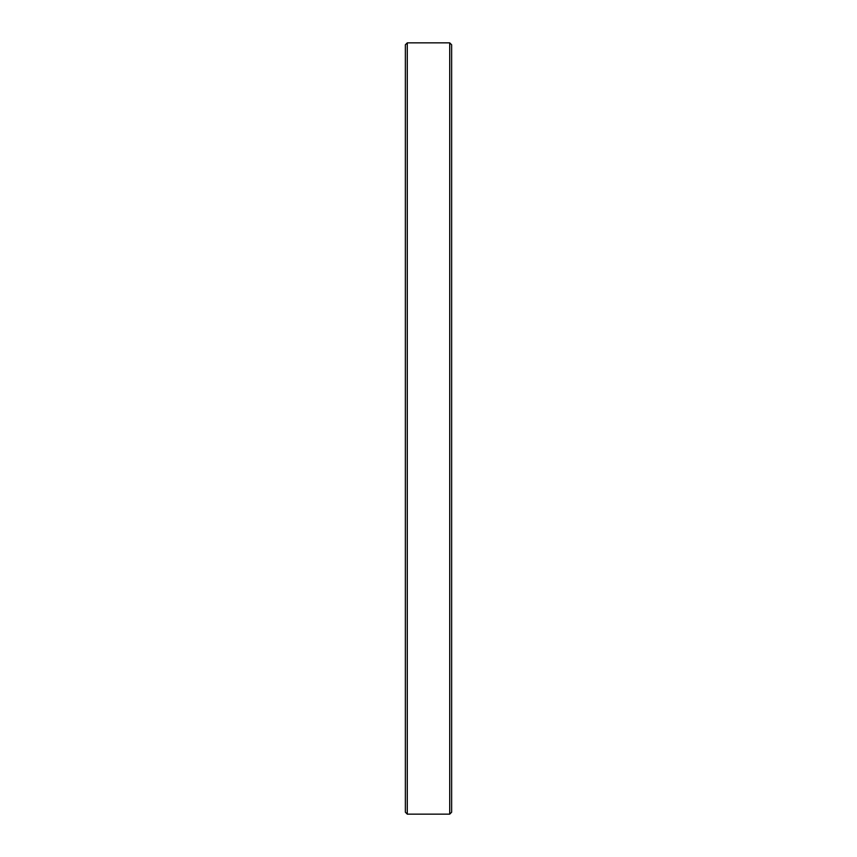 <?xml version="1.0" encoding="UTF-8"?>
<svg xmlns="http://www.w3.org/2000/svg" width="857" height="857" viewBox="0 0 857 857"><rect width="100%" height="100%" fill="white"/><g stroke="black" fill="none" stroke-linecap="round" stroke-linejoin="round"><path stroke-width="1.29" d="M449.711 42.85L451.639 44.778L451.639 812.222L449.711 814.15L449.711 42.85L407.289 42.85L407.289 814.15L405.361 812.222L405.361 44.778L407.289 42.85M449.711 814.15L407.289 814.15"/></g></svg>
